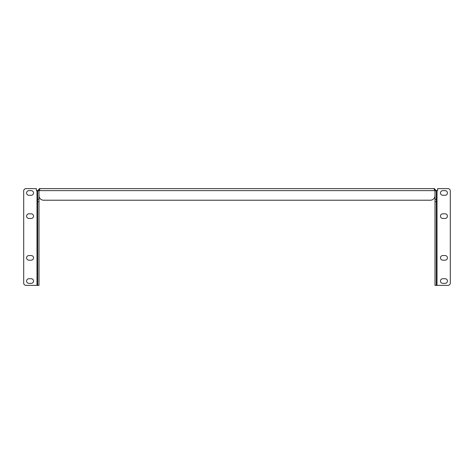 <?xml version="1.0" encoding="UTF-8"?>
<svg xmlns="http://www.w3.org/2000/svg" width="474" height="474" viewBox="0 0 474 474"><rect width="100%" height="100%" fill="white"/><g stroke="black" fill="none" stroke-linecap="round" stroke-linejoin="round"><path stroke-width="0.71" d="M38.998 190.625L38.998 190.785A1.019 1.019 0 0 0 39.395 190.625L39.84 189.209L39.502 188.628L37.665 190.625L36.368 190.625L36.368 188.622L26.017 188.622A2.317 2.317 0 0 0 23.7 190.939L23.7 283.061A2.317 2.317 0 0 0 26.017 285.378L37.665 285.378L37.665 190.625L38.998 190.625L39.573 189.961L39.502 188.628L39.573 189.961M39.668 188.622L434.498 188.628L434.427 189.961L435.002 190.625L436.335 190.625L436.335 285.378L447.983 285.378A2.317 2.317 0 0 0 450.3 283.061L450.3 190.939A2.317 2.317 0 0 0 447.983 188.622L437.632 188.622L437.632 190.625L437.004 190.625L437.004 285.378M434.332 188.622L436.335 190.625L437.004 190.625M37.665 190.785L38.998 190.785L38.998 285.378L37.665 285.378M38.998 190.785L38.998 195.572A4.633 4.633 0 0 0 43.638 200.212L430.362 200.212A4.633 4.633 0 0 0 435.002 195.572L435.002 190.785A1.019 1.019 0 0 1 434.605 190.625L434.16 189.209L434.498 188.628L434.427 189.961M436.335 199.228L435.002 199.228L435.002 190.625M435.002 199.228L435.002 285.378L436.335 285.378M37.665 201.675L38.998 201.675M37.665 199.228L38.998 199.228M435.002 190.785L436.335 190.785M435.002 201.675L436.335 201.675M28.902 260.179L31.219 260.179A2.317 2.317 0 0 0 33.535 257.862A2.317 2.317 0 0 0 31.219 255.545L28.902 255.545A2.317 2.317 0 0 0 26.585 257.862A2.317 2.317 0 0 0 28.902 260.179M28.902 218.455L31.219 218.455A2.317 2.317 0 0 0 33.535 216.138A2.317 2.317 0 0 0 31.219 213.821L28.902 213.821A2.317 2.317 0 0 0 26.585 216.138A2.317 2.317 0 0 0 28.902 218.455M28.902 195.276L31.219 195.276A2.317 2.317 0 0 0 33.535 192.959A2.317 2.317 0 0 0 31.219 190.643L28.902 190.643A2.317 2.317 0 0 0 26.585 192.959A2.317 2.317 0 0 0 28.902 195.276M28.902 283.357L31.219 283.357A2.317 2.317 0 0 0 33.535 281.041A2.317 2.317 0 0 0 31.219 278.724L28.902 278.724A2.317 2.317 0 0 0 26.585 281.041A2.317 2.317 0 0 0 28.902 283.357M442.781 260.179A2.317 2.317 0 0 1 440.464 257.862A2.317 2.317 0 0 1 442.781 255.545L445.098 255.545A2.317 2.317 0 0 1 447.415 257.862A2.317 2.317 0 0 1 445.098 260.179L442.781 260.179M442.781 218.455A2.317 2.317 0 0 1 440.464 216.138A2.317 2.317 0 0 1 442.781 213.821L445.098 213.821A2.317 2.317 0 0 1 447.415 216.138A2.317 2.317 0 0 1 445.098 218.455L442.781 218.455M442.781 195.276A2.317 2.317 0 0 1 440.464 192.959A2.317 2.317 0 0 1 442.781 190.643L445.098 190.643A2.317 2.317 0 0 1 447.415 192.959A2.317 2.317 0 0 1 445.098 195.276L442.781 195.276M442.781 283.357A2.317 2.317 0 0 1 440.464 281.041A2.317 2.317 0 0 1 442.781 278.724L445.098 278.724A2.317 2.317 0 0 1 447.415 281.041A2.317 2.317 0 0 1 445.098 283.357L442.781 283.357M39.395 190.625L434.605 190.625M36.996 285.378L36.996 190.625"/></g></svg>

